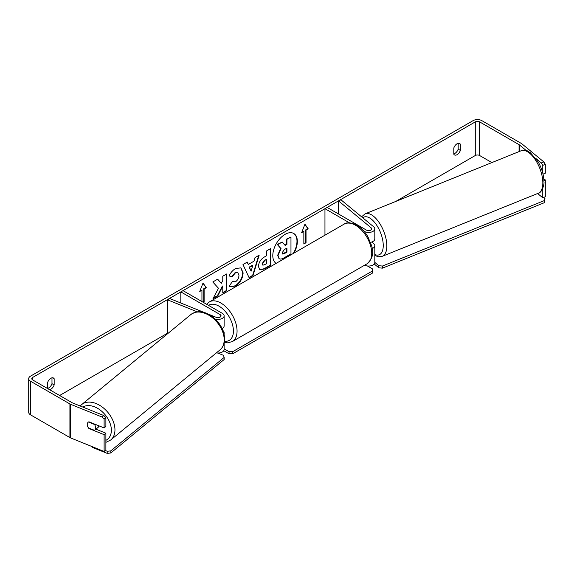 <?xml version="1.0" encoding="UTF-8"?>
<svg xmlns="http://www.w3.org/2000/svg" width="574" height="574" viewBox="0 0 574 574"><rect width="100%" height="100%" fill="white"/><g stroke="black" fill="none" stroke-linecap="round" stroke-linejoin="round"><path stroke-width="0.86" d="M349.516 222.856L324.956 208.685L327.144 207.422L366.449 230.117A3.085 1.787 180 0 0 369.814 230.504A3.085 1.787 180 0 0 371.722 228.854A3.085 1.787 180 0 0 371.163 227.835L338.473 200.878L341.006 199.852L373.696 226.809A6.178 3.566 180 0 1 374.815 228.854L374.815 238.942A6.178 3.566 180 0 1 370.531 242.336M374.815 228.854A6.178 3.566 180 0 1 370.998 232.147A6.178 3.566 180 0 1 364.268 231.379L363.916 231.171M371.672 245.995A3.085 1.787 0 0 0 371.722 245.665A3.085 1.787 0 0 0 371.356 244.825M372.189 248.585A6.178 3.566 0 0 0 374.815 245.665L374.815 262.476A6.178 3.566 180 0 1 371.22 265.719A6.178 3.566 180 0 1 364.619 265.188M324.956 208.685L324.956 235.189M374.815 245.665A6.178 3.566 0 0 0 373.696 243.62L371.751 242.02M338.473 200.878L338.473 213.966M222.138 328.558A6.178 3.566 0 0 0 224.125 325.939L224.125 315.851A6.178 3.566 0 0 0 222.317 313.332L183.013 290.638L180.824 291.893L180.824 303.022M215.228 319.051A6.178 3.566 0 0 0 224.125 315.851M208.541 314.222L216.183 317.314A3.085 1.787 0 0 0 219.376 317.429A3.085 1.787 0 0 0 221.04 315.851A3.085 1.787 0 0 0 220.136 314.588L180.824 291.893M197.277 311.847L167.723 299.901L169.495 298.437L204.236 312.486M216.333 352.917A6.178 3.566 0 0 0 224.125 349.473L224.125 343.23M223.021 330.624A6.178 3.566 180 0 1 224.125 332.662A6.178 3.566 180 0 1 223.946 333.523M167.723 299.901L167.802 333.551M98.886 425.822A5.144 3.444 50.5 0 1 97.989 427.479L94.746 430.156A5.144 3.444 50.5 0 1 94.48 430.342L88.461 427.91A5.144 3.444 50.5 0 1 87.255 424.48A5.144 3.444 50.5 0 1 88.195 422.213A5.144 3.444 50.5 0 1 88.461 422.026L94.48 424.459A5.144 3.444 50.5 0 1 95.686 427.888A5.144 3.444 50.5 0 1 94.746 430.156M294.024 253.048A17.363 10.023 120 0 0 293.752 233.489A17.363 10.023 120 0 0 285.07 234.35A17.363 10.023 120 0 0 273.805 249.389A17.363 10.023 120 0 0 276.116 263.387M293.307 253.464A17.363 10.023 120 0 0 293.565 233.388M47.613 388.361A5.144 2.97 120 0 0 48.704 387.931A5.144 2.97 120 0 0 51.983 383.662L51.983 377.821M49.536 389.667A5.144 2.97 120 0 0 50.892 389.186A5.144 2.97 120 0 0 54.164 384.924L54.164 378.74A5.144 2.97 120 0 0 53.468 378.008A5.144 2.97 120 0 0 47.613 382.521L47.613 388.555M458.174 143.313L458.174 149.154A5.144 2.97 -60 0 1 454.895 153.416A5.144 2.97 -60 0 1 453.804 153.854M457.076 154.679A5.144 2.97 -60 0 1 454.508 154.93A5.144 2.97 -60 0 1 453.804 154.198L453.804 148.013A5.144 2.97 -60 0 1 459.652 143.493A5.144 2.97 -60 0 1 460.355 144.232L460.355 150.417A5.144 2.97 -60 0 1 457.076 154.679M218.493 288.27L212.983 298.681L217.768 295.919L222.777 286.204L222.777 293.027L226.816 290.695L226.816 273.884L222.777 276.216L222.777 280.564L221.306 283.312L217.639 279.179L212.796 281.978L218.493 288.27M248.341 264.442L253.988 261.184L255.014 257.604L259.175 255.2L253.012 275.585L249.152 277.816L242.989 264.549L247.294 262.067L248.341 264.442L247.071 262.189M491.882 162.585L479.642 155.518A3.085 1.787 0 0 0 475.279 155.518L395.658 201.488M167.723 333.085L59.624 395.493M526.365 150.625L519.405 144.892A3.085 1.787 0 0 0 519.061 144.655L479.642 121.896A3.085 1.787 0 0 0 475.279 121.896L32.696 377.419A3.085 1.787 0 0 0 31.785 378.682A3.085 1.787 0 0 0 32.696 379.945L72.109 402.697A3.085 1.787 0 0 0 72.518 402.898L103.779 415.533L105.889 417.599L105.889 426.475L104.116 427.931L88.941 421.797A5.144 3.444 50.5 0 0 88.195 422.213L88.195 422.213A5.144 3.444 50.5 0 0 88.941 428.52L104.116 434.661L104.116 451.473L70.745 437.976A6.178 3.566 0 0 1 69.92 437.582L30.508 414.823A6.178 3.566 0 0 1 28.7 412.304L28.7 378.682A6.178 3.566 0 0 0 30.508 381.201L69.92 403.96A6.178 3.566 0 0 0 70.745 404.354L102.007 416.997L103.779 415.533M199.967 290.932L201.94 290.214L199.752 291.477L203.031 283.032L206.303 287.696L204.122 288.952L204.122 301.565L203.031 302.189M201.94 290.214L201.94 301.558M306.035 230.117L308.216 228.854L304.938 224.197L301.666 232.635L303.847 231.379L303.847 243.986L306.035 242.723L306.035 230.117L305.669 229.909L305.669 242.515L306.035 242.723M258.444 266.53L258.444 266.479C258.716 262.325 260.804 259.104 264.7 256.815L266.695 255.66L266.695 250.86L270.734 248.528L270.734 265.339L264.492 268.941L259.778 269.78L258.444 266.53M232.298 281.647L235.483 281.777C237.658 280.263 238.82 278.117 238.956 275.326L237.83 272.55L235.483 272.793L232.197 276.733L229.162 275.986C230.382 272.923 232.535 270.419 235.605 268.474L240.958 267.886L243.118 272.88C242.759 278.447 240.205 282.839 235.44 286.053L230.095 286.763L229.263 286.11L232.298 281.647L232.599 281.877M543.822 161.918L545.3 164.343L542.767 165.369L541.296 162.937L543.822 161.918L521.931 143.866A6.178 3.566 0 0 0 521.242 143.392L481.83 120.633A6.178 3.566 0 0 0 473.091 120.633L30.508 376.157A6.178 3.566 0 0 0 28.7 378.682M105.889 417.599L104.116 419.063L104.116 427.931M104.116 419.063L102.007 416.997M104.116 434.661L105.889 433.198L105.889 450.009L104.116 451.473M105.889 433.198L95.93 429.173M543.908 180.509L545.3 179.942L545.3 196.753L542.767 197.779L537.601 193.517M542.767 188.423L542.767 197.779M541.296 162.937L536.13 158.682M542.767 165.369L542.767 173.111M545.3 164.343L545.3 173.219L543.018 174.144M545.3 179.942L543.779 178.693M460.355 144.232L458.662 143.256M460.355 150.417L458.174 149.154M54.164 378.74L52.478 377.764M54.164 384.924L51.983 383.662M278.986 258.537L278.024 255.509L281.03 248.599L277.543 244.739L282.214 242.041L285.156 245.45L286.928 244.424L286.928 239.322L290.968 236.99L290.968 253.837L284.073 257.819C281.863 259.061 280.277 259.369 279.316 258.731L279.244 258.687M278.957 258.522L277.665 255.301L280.664 248.391L277.543 244.739M284.912 245.17L286.562 244.215L286.562 239.114L290.968 236.99M286.562 239.114L286.928 239.322M286.562 244.215L286.928 244.424M277.185 244.524L282.214 242.041M280.664 248.391L281.03 248.599M202.952 283.233L206.303 287.696M205.944 287.481L203.756 288.744L204.122 288.952M203.756 288.744L203.756 301.35L204.122 301.565M202.665 301.981L203.756 301.35M305.669 242.515L303.847 243.563M301.874 232.097L303.847 231.379M305.669 229.909L307.851 228.646L304.866 224.391M307.851 228.646L308.216 228.854M252.747 265.504L249.503 267.376L251.111 271.193L252.747 265.504L252.381 265.288L249.138 267.161L249.503 267.376M249.138 267.161L251.111 271.193M258.659 255.502L252.653 275.377L253.012 275.585M252.653 275.377L248.994 277.486M262.476 263.983L262.964 265.21L266.695 263.753L266.695 259.312L264.786 260.417L262.476 263.983L262.11 263.775L262.799 265.08M262.11 263.775L264.42 260.209L266.695 259.312M270.368 248.743L270.368 265.131L270.734 265.339M270.368 265.131L264.126 268.732L259.599 269.672M221.306 283.312L217.524 279.251M222.777 292.604L226.45 290.487L226.45 274.099M226.45 290.487L226.816 290.695M213.306 298.078L217.403 295.71L222.418 285.996L222.777 286.204M217.403 295.71L217.768 295.919M240.771 267.793L242.752 272.672C242.4 278.239 239.839 282.63 235.075 285.845L229.916 286.656M237.643 272.456L235.118 272.585L231.831 276.524L232.197 276.733M231.831 276.524L229.213 275.879M282.092 252.869L282.53 254.009L284.281 253.658L286.928 252.129L286.928 248.083L284.259 249.625L282.092 252.869M282.365 253.88L286.562 251.914L286.562 248.291M286.562 251.914L286.928 252.129M543.614 197.434L544.941 198.532L544.31 202.701L382.399 268.158L378.818 267.793L374.219 264.004M544.31 202.701L544.31 200.599L382.399 266.056L382.399 268.158M378.818 267.793L378.818 265.69L374.815 262.39M378.818 265.69L382.399 266.056M544.31 200.599L544.941 198.532M367.41 265.97L372.454 268.883L372.454 270.985L232.692 351.683L232.692 353.778L229.055 353.778L223.745 350.714M372.454 270.985L372.454 273.088L232.692 353.778M229.055 353.778L229.055 351.683L224.125 348.834M229.055 351.683L232.692 351.683M105.3 450.497L107.195 451.264L107.195 453.367L92.436 447.397L92.436 446.751M110.782 450.899L224.147 357.423L224.147 359.525L110.782 453.001L110.782 450.899L107.195 451.264M224.147 357.423L223.516 355.349L217.797 353.039M107.195 453.367L110.782 453.001M371.163 227.835L371.163 229.88M220.136 314.588L220.136 317.113M81.623 404.613L190.855 314.545A22.903 15.319 50.5 0 1 211.698 317.128A22.903 15.319 50.5 0 1 224.19 339.801A22.903 15.319 50.5 0 1 220 349.889L110.76 439.964A22.903 15.319 -129.5 0 0 114.958 429.876A22.903 15.319 -129.5 0 0 102.459 407.196A22.903 15.319 -129.5 0 0 81.623 404.613L80.202 406.005M82.835 407.066A20.334 13.597 50.5 0 1 101.024 410.69A20.334 13.597 50.5 0 1 111.37 430.235A20.334 13.597 50.5 0 1 105.889 440.33M475.279 121.896L475.279 155.518M32.696 377.419L32.696 379.945M70.745 404.354L70.745 437.976M479.642 121.896L479.642 155.518M519.061 144.655L519.061 151.601M519.405 144.892L519.405 151.464M30.508 381.201L30.508 414.823M69.92 403.96L69.92 437.582M277.665 255.301L278.024 255.509M277.665 255.344L278.024 255.552M264.42 260.209L264.786 260.417M262.11 263.724L262.476 263.94M264.126 268.732L264.492 268.941M242.752 272.621L243.118 272.829M242.752 272.672L243.118 272.88M235.075 285.845L235.44 286.053M235.118 272.585L235.483 272.793M283.915 253.443L284.281 253.658M542.832 182.841A22.903 10.727 -112 0 0 535.169 159.507A22.903 10.727 -112 0 0 521.113 150.768C527.915 149.505 527.312 151.385 530.39 152.691L538.211 161.925C541.892 168.498 543.8 175.063 543.93 181.621C544.604 184.398 541.741 192.964 538.283 193.244A22.903 10.727 -112 0 0 542.832 182.841M361.577 216.814L365.107 213.837A22.903 10.727 68 0 1 379.156 222.576A22.903 10.727 68 0 1 386.826 245.909A22.903 10.727 68 0 1 382.277 256.313L538.283 193.244M374.815 254.54A20.334 9.521 -112 0 0 383.245 245.543A20.334 9.521 -112 0 0 375.654 223.724A20.334 9.521 -112 0 0 362.761 217.797M366.987 263.825A22.903 13.224 -120 0 0 370.495 245.464A22.903 13.224 -120 0 0 355.528 225.281A22.903 13.224 -120 0 0 344.077 224.147C346.66 222.088 350.908 222.425 356.82 225.159C361.218 227.778 364.935 231.695 367.97 236.904L371.73 246.224C374.054 253.026 372.469 258.888 366.987 263.825L232.319 341.573L227.476 342.865L224.305 342.499M344.077 224.147L209.41 301.895A22.903 13.224 60 0 1 220.861 303.029A22.903 13.224 60 0 1 235.828 323.219A22.903 13.224 60 0 1 232.319 341.573M224.506 341.293A20.334 11.738 -120 0 0 233.152 327.711A20.334 11.738 -120 0 0 219.046 306.186A20.334 11.738 -120 0 0 208.549 305.382M224.125 332.662L224.125 334.298M110.76 439.964L105.889 442.375M220 349.889C223.092 347.205 224.642 343.561 224.656 338.954C224.197 330.165 220.036 322.681 212.186 316.504C205.305 312.299 199.53 309.049 190.855 314.545M262.964 265.21L262.598 265.001M237.83 272.55L237.464 272.341M365.107 213.837L521.113 150.768M374.815 255.53L378.51 256.765L382.277 256.313M209.41 301.895L206.662 304.292"/></g></svg>

